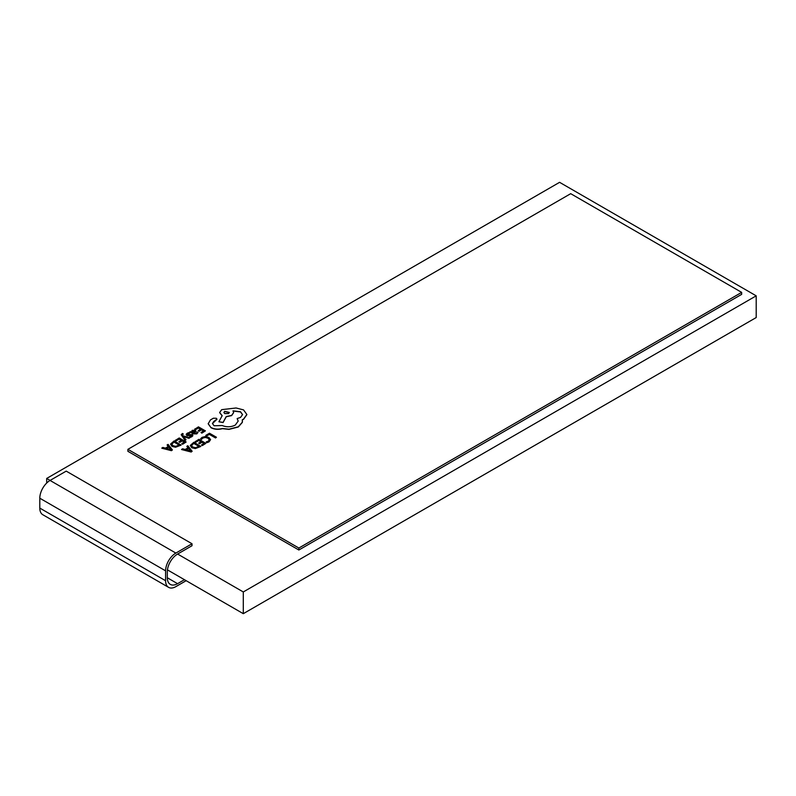 <?xml version="1.0" encoding="UTF-8"?>
<svg xmlns="http://www.w3.org/2000/svg" width="796" height="796" viewBox="0 0 796 796"><rect width="100%" height="100%" fill="white"/><g stroke="black" fill="none" stroke-linecap="round" stroke-linejoin="round"><path stroke-width="1.19" d="M200.622 438.686L201.478 439.183L202.811 437.88L205.328 437.273L207.995 438.019L209.358 439.651L208.234 441.193L206.174 441.899L207.119 442.437L209.049 441.651L210.582 439.591L208.88 437.452L205.477 436.506L202.134 437.342L200.622 438.686L201.478 439.382L202.811 438.079L205.328 437.472L207.995 438.218L209.358 439.85M206.174 441.899L207.119 442.636L209.049 441.85L210.582 439.641M193.886 442.248L190.244 445.471L191.786 447.77L195.309 448.586L200.841 446.457L193.886 442.248M190.244 445.471L191.786 447.571L195.309 448.387L200.841 446.257M199.139 446.317L193.776 443.223L191.428 445.412L192.712 447.014L195.428 447.7L199.139 446.317M198.97 446.417L193.776 443.412L191.428 445.611M205.826 435.352L206.612 436.009L209.388 434.407L215.547 437.969L216.442 437.253L209.487 433.233L205.826 435.352L206.612 436.009M206.612 435.81L209.388 434.407M209.388 434.208L215.547 437.969M215.547 437.77L216.442 437.253M181.578 449.352L191.179 451.829L192.144 451.282L187.836 445.73L186.841 446.307L188.075 447.79L185.179 449.461L182.573 448.775L181.578 449.541L191.179 452.029L192.144 451.282M188.582 448.407L186.244 449.76L190.781 451.034L188.582 448.407L186.483 449.82M186.841 446.307L187.965 447.859M190.801 451.223L188.582 448.606M174.145 440.904L170.503 444.128L172.045 446.427L175.568 447.243L181.1 445.113L174.145 440.904M170.503 444.128L172.045 446.228L175.568 447.044L181.1 444.914M179.399 444.974L174.035 441.88L171.687 444.069L172.971 445.67L175.687 446.357L179.399 444.974M179.229 445.073L174.035 442.079L171.687 444.267M161.837 448.009L171.439 450.496L172.404 449.939L168.095 444.397L167.1 444.964L168.334 446.447L165.439 448.118L162.832 447.432L161.837 448.208L171.439 450.685L172.404 449.939M168.842 447.063L166.503 448.417L171.041 449.7L168.842 447.063L166.742 448.476M167.1 444.964L168.225 446.516M171.06 449.879L168.842 447.262M195.199 441.481L195.995 441.939L198.831 440.297L201.169 441.651L198.682 443.083L199.478 443.551L201.965 442.108L204.194 443.392L201.507 444.944L202.313 445.412L205.895 443.342L198.94 439.322L195.199 441.68L195.995 442.138L198.831 440.496L201 441.75M198.682 443.083L199.478 443.74L201.965 442.307L204.025 443.491M201.507 444.944L202.313 445.601L205.895 443.342M175.458 440.138L176.254 440.596L179.09 438.964L181.428 440.307L178.941 441.75L179.737 442.208L182.224 440.765L184.453 442.059L181.767 443.601L182.573 444.069L186.155 441.999L179.2 437.979L175.458 440.337L176.254 440.795L179.09 439.153L181.259 440.407M178.941 441.75L179.737 442.407L182.224 440.964L184.284 442.158M181.767 443.601L182.573 444.267L186.155 441.999M196.771 433.711L198.015 432.447L197.169 431.959L196.144 433.253L193.916 433.133L195.906 431.134L195.209 430.278L192.194 430.347L191.557 431.74L189.896 431.81L193.09 433.651L196.771 433.9L198.015 432.447M194.801 431.323L192.682 430.885L192.135 431.671L193.259 432.745L194.801 431.323L194.403 430.825L192.135 431.87M192.682 431.084L192.135 431.671M189.896 431.81L193.09 433.85L196.771 433.9M194.075 433.213L195.896 431.233M194.801 431.522L194.403 431.024M184.443 579.697L177.568 583.677A14.507 8.378 -60 0 1 170.314 584.393A14.507 8.378 -60 0 1 167.309 577.747L167.309 571.827A14.507 8.378 120 0 1 177.568 554.066L192.005 545.728L192.005 543.748L66.207 471.123L50.058 480.446L175.856 553.071L192.005 543.748M186.155 580.692L175.856 586.632A14.507 8.378 120 0 1 168.603 587.358A14.507 8.378 120 0 1 165.598 580.712L165.598 570.841L39.8 498.216A14.507 8.378 -60 0 1 50.058 480.446M175.856 553.071A14.507 8.378 120 0 0 165.598 570.841M168.603 587.358L42.805 514.723A14.507 8.378 -60 0 1 39.8 508.087L39.8 498.216M194.712 429.024L195.508 429.482L198.353 427.84L200.691 429.193L198.204 430.626L199 431.084L201.488 429.651L203.716 430.935L201.03 432.487L201.826 432.944L205.408 430.875L198.453 426.865L194.712 429.223L195.508 429.681L198.353 428.039L200.522 429.293M198.204 430.626L199 431.283L201.488 429.85L203.537 431.034M201.03 432.487L201.826 433.143L205.408 430.875M177.607 554.036L243.297 591.955L756.2 295.833L559.588 182.324L46.685 478.446L50.098 480.416M298.858 550.006L741.663 294.361L741.663 292.381L570.702 193.677L127.887 449.332L127.887 451.302L298.858 550.006L298.858 548.036L741.663 292.381M756.2 295.833L756.2 317.554L243.297 613.676L167.439 569.876M46.685 478.446L46.685 483.053M243.297 591.955L243.297 613.676M127.887 449.332L298.858 548.036M189.786 433.114L188.881 432.596L187.249 433.203L186.194 434.268L186.712 435.203L191.508 435.153L191.229 436.089L189.607 436.606L190.453 437.094L191.856 436.546L192.831 435.521L192.334 434.586L187.518 434.646L187.876 433.661L189.786 433.114L187.876 433.86L187.518 434.835M186.194 434.268L186.712 435.402L187.816 435.71L190.861 435.193L191.727 435.78M186.194 434.457L186.712 435.402L186.194 434.457M189.607 436.606L190.453 437.293L191.856 436.745L192.831 435.72L192.334 434.586M187.518 434.646L187.876 433.86M183.229 433.929L182.453 433.482L181.199 434.666L185.1 440.506L186.005 439.79L183.349 436.536L188.901 438.317L189.866 437.75L182.961 435.82L182.443 435.074L183.229 433.929L182.443 435.273M185.1 440.307L186.005 439.79M183.866 436.715L188.901 438.317M188.901 438.118L189.866 437.561M182.443 435.074L182.632 434.357M181.209 434.765L185.1 440.506M211.049 427.561C214.492 429.263 218.283 429.571 222.422 428.477L228.999 429.183L238.293 426.785L242.302 422.248L242.302 419.741L243.536 419.134L246.85 414.487L243.536 409.89L236.064 407.98L221.676 409.661L219.636 412.517L222.174 415.651L218.91 421.761L223.069 422.387L226.233 416.567L231.616 415.403L233.646 412.537L232.999 410.835L240.521 411.741L242.561 414.597L240.521 417.452L237.158 418.537L238.183 421.084L235.278 425.104C231.059 427.163 226.691 427.303 222.174 425.532L214.064 425.76L212.452 423.522L213.766 421.482L216.97 419.164L216.343 418.278L213.378 418.228L210.452 419.91L208.184 423.79L211.049 427.76C214.492 429.462 218.283 429.76 222.422 428.666L228.999 429.382L238.293 426.984L242.302 422.447L242.462 421.174M208.174 423.651L211.049 427.76M224.691 411.343L223.895 412.457L224.691 413.572L228.551 413.572L229.347 412.457L224.691 411.343L223.905 412.557M212.452 423.621L216.96 419.263M237.158 418.537L238.183 421.184M232.999 411.025L240.521 411.94L242.551 414.696M218.91 421.761L223.069 422.586L226.233 416.766L231.616 415.592L233.646 412.636M219.646 412.617L222.174 415.85M246.85 414.686L243.536 419.333L242.302 419.93M229.347 412.557L224.691 411.542M177.568 583.677L167.309 577.747M39.8 508.087L165.598 580.712"/></g></svg>
